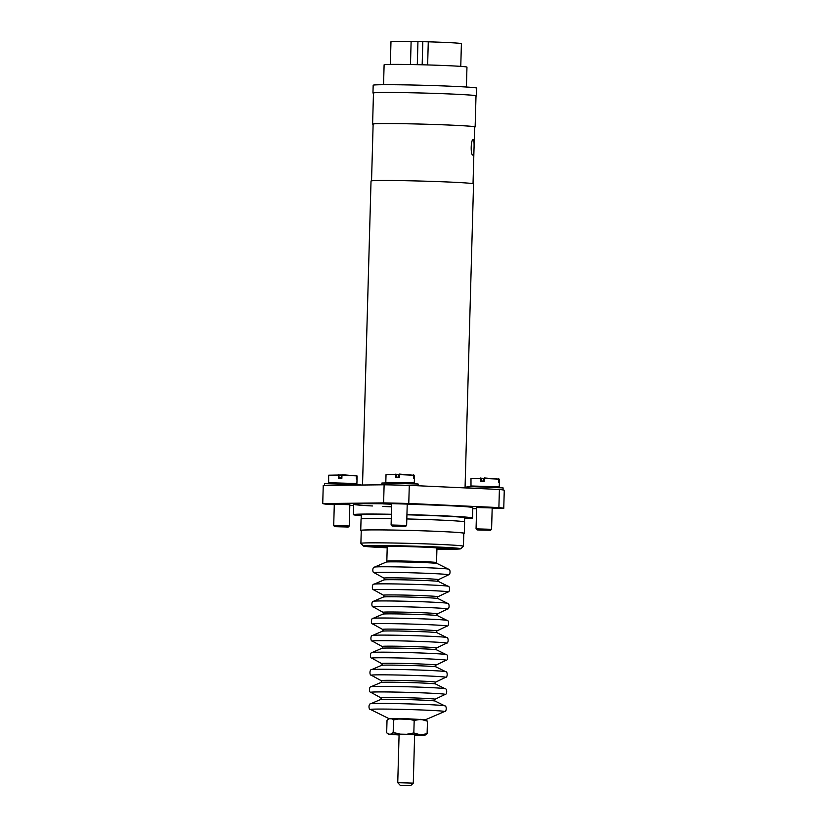 <?xml version="1.0" encoding="UTF-8"?>
<svg xmlns="http://www.w3.org/2000/svg" width="827" height="827" viewBox="0 0 827 827"><rect width="100%" height="100%" fill="white"/><g stroke="black" fill="none" stroke-linecap="round" stroke-linejoin="round"><path stroke-width="1.24" d="M409.778 785.547L400.258 785.361L409.778 785.547M400.258 785.361L397.746 782.693L413.283 783.128L414.637 734.562M386.829 561.182A24.862 0.651 -178.4 0 1 406.956 561.109A24.862 0.651 -178.4 0 1 436.542 562.567L436.945 548.074A24.862 0.651 -178.4 0 0 407.37 546.616A24.862 0.651 -178.4 0 0 387.232 546.688L386.829 561.182L386.24 562.071L374.538 567.095C372.367 566.795 372.243 572.987 374.249 572.77A37.174 0.972 -178.4 0 1 404.289 572.604A37.174 0.972 -178.4 0 1 448.461 574.848C450.446 575.178 450.674 568.986 448.492 569.162A37.05 0.972 -178.4 0 0 404.465 567.033A37.05 0.972 -178.4 0 0 374.538 567.095M425.388 719.779L389.166 718.746M407.018 718.756L425.398 719.728L427.466 721.185L420.871 719.304L414.182 720.42L407.018 718.756L389.186 718.715L387.026 720.286L386.674 732.836L388.907 734.211L390.871 734.107L393.176 732.484L400.34 734.149L406.584 734.293L413.831 732.96L420.436 734.841L427.114 733.725L424.809 735.337L414.616 735.42M400.775 718.622L393.528 719.945L393.176 732.484M393.528 719.945L391.305 718.57M414.182 720.42L413.831 732.96M427.466 721.185L427.114 733.725M399.079 734.986L388.907 734.211M406.584 734.293L424.809 735.337M390.871 734.107L400.34 734.149M391.688 503.912A59.575 1.561 -178.4 0 0 353.698 504.305A59.575 1.561 -178.4 0 0 372.46 505.969M382.808 506.465A59.575 1.561 -178.4 0 0 391.605 506.817M382.88 503.87A59.575 1.561 -178.4 0 0 391.678 504.232M349.842 504.697L334.304 504.263M407.225 504.077L391.698 503.643M492.189 507.943L476.652 507.52M492.168 508.502L503.757 508.378A90.66 2.378 -178.4 0 0 498.888 507.582L408.776 503.478A90.66 2.378 -178.4 0 0 396.019 503.157A90.66 2.378 -178.4 0 0 383.614 502.899L384.121 484.787L323.243 485.439L322.737 503.56A90.66 2.378 -178.4 0 0 327.606 504.356L334.294 504.666M503.757 508.378L504.263 490.266A90.66 2.378 -178.4 0 0 499.394 489.47L409.282 485.356A90.66 2.378 -178.4 0 0 396.526 485.046A90.66 2.378 -178.4 0 0 384.121 484.787M406.936 514.601A59.575 1.561 1.6 0 1 471.421 517.661A59.575 1.561 1.6 0 1 472.506 517.991L472.796 507.633A59.575 1.561 -178.4 0 0 407.225 504.253M383.614 502.899L322.737 503.56M349.821 505.369L353.667 505.545M472.765 508.719L476.621 508.677M408.776 503.478L409.282 485.356M498.888 507.582L499.394 489.47M328.433 482.73L356.902 483.526L357.119 476.011L356.995 479.091L356.323 478.988L356.416 475.876L341.954 475.215L341.871 478.326L338.377 478.244L338.46 475.143L328.639 475.205L328.65 482.968M356.344 478.523L356.416 475.959M348.053 527.016L334.718 526.675L348.053 527.016M334.718 526.675L333.705 525.61L340.734 525.6L349.097 526.003L348.177 527.057M328.639 475.205L340.765 474.998L341.355 475.546L339.008 475.163L338.936 477.758L341.468 477.81M340.869 475.101L341.623 475.143M355.992 475.442L357.109 476.001M341.871 478.326L341.541 475.215L342.089 474.719L356.416 475.876M341.293 477.799L341.355 475.546M342.089 474.719L341.458 475.111M338.522 474.636L339.008 475.163L338.522 474.636M338.936 477.758L338.377 478.244M386.044 482.348L414.296 482.906L414.513 475.391L414.389 478.471L413.717 478.357L413.81 475.256L399.348 474.595L399.265 477.696L395.761 477.624L395.854 474.512L386.033 474.584L385.816 482.1M413.738 477.903L413.8 475.339M405.447 526.385L392.112 526.055L405.447 526.385M392.112 526.055L391.099 524.99L406.636 525.424L407.235 503.808M386.033 474.584L398.159 474.378L398.748 474.925L396.402 474.543L396.329 477.127L398.862 477.189M398.263 474.481L399.017 474.522M413.386 474.822L414.482 475.36M399.265 477.696L399.472 474.088L413.81 475.256M398.686 477.179L398.748 474.925M399.472 474.088L398.852 474.491M395.916 474.016L396.402 474.543L395.916 474.016M396.329 477.127L395.761 477.624M470.78 485.987L499.25 486.783L499.467 479.267L499.343 482.348L498.671 482.234L498.764 479.133L484.302 478.471L484.219 481.572L480.725 481.49L480.807 478.388L470.987 478.461L470.997 486.224M498.691 481.779L498.764 479.215M490.401 530.262L477.065 529.931L490.401 530.262M477.065 529.931L476.052 528.866L491.589 529.301L492.189 507.675M470.987 478.461L483.113 478.254L483.702 478.802L481.355 478.409L481.283 481.004L483.816 481.056M483.226 478.347L483.971 478.388M498.34 478.699L499.456 479.257M484.219 481.572L484.436 477.965L498.764 479.133M483.64 481.056L483.702 478.802M484.436 477.965L483.805 478.368M480.869 477.882L481.355 478.409L480.869 477.882M481.283 481.004L480.725 481.49M381.909 483.02L402.108 482.617L418.152 484.022L381.909 483.02L381.857 484.808M418.111 485.759L418.152 484.022M324.515 483.64L341.406 483.144L360.758 484.653L324.515 483.64L324.463 485.428M466.873 486.886L474.44 486.224L489.491 486.565L503.105 487.899L474.119 486.721L466.873 486.886L466.831 487.982M503.054 489.946L503.105 487.899M472.899 155.104C474.15 155.889 474.615 139.401 473.333 139.577C470.811 138.771 470.346 155.259 472.899 155.104L472.941 155.114M474.615 127.11A51.284 1.344 -178.4 0 0 475.143 126.934L476.011 95.87A51.284 1.344 -178.4 0 0 475.07 95.591A51.284 1.344 -178.4 0 0 419.868 92.965A51.284 1.344 -178.4 0 0 373.473 93.006L372.605 124.071A51.284 1.344 -178.4 0 0 373.122 124.267M475.143 126.934A51.284 1.344 -178.4 0 0 474.202 126.645A51.284 1.344 -178.4 0 0 419 124.029A51.284 1.344 -178.4 0 0 372.605 124.071M465.053 487.899L473.551 183.873A51.284 1.344 -178.4 0 0 472.61 183.594A51.284 1.344 -178.4 0 0 417.408 180.968A51.284 1.344 -178.4 0 0 371.023 181.01L362.526 485.015M473.034 183.666L474.626 126.913A50.767 1.334 -178.4 0 0 473.695 126.634A50.767 1.334 -178.4 0 0 419.051 124.04A50.767 1.334 -178.4 0 0 373.132 124.081L371.54 180.834M476.001 96.066A51.801 1.354 -178.4 0 0 476.528 95.88A51.801 1.354 -178.4 0 0 475.577 95.601A51.801 1.354 -178.4 0 0 419.816 92.955A51.801 1.354 -178.4 0 0 372.956 92.996A51.801 1.354 -178.4 0 0 373.473 93.203M476.528 95.88L476.745 88.117A51.801 1.354 -178.4 0 0 475.794 87.838A51.801 1.354 -178.4 0 0 420.033 85.191A51.801 1.354 -178.4 0 0 373.173 85.233L372.956 92.996M466.407 87.021L466.966 67.121A41.443 1.085 -178.4 0 0 466.211 66.894A41.443 1.085 -178.4 0 0 421.594 64.775A41.443 1.085 -178.4 0 0 384.11 64.816L383.552 84.705M390.344 64.413L390.975 41.691A35.23 0.92 1.6 0 1 411.122 41.422L428.283 41.815A35.23 0.92 1.6 0 1 460.763 43.459A35.23 0.92 1.6 0 1 461.404 43.655L460.763 66.377M464.526 521.827L464.64 517.764A51.698 1.354 -178.4 0 0 463.699 517.485A51.698 1.354 -178.4 0 0 406.925 514.808M391.388 514.487A51.698 1.354 -178.4 0 0 361.275 514.88L361.161 518.932M361.254 515.655A59.575 1.561 1.6 0 1 354.494 514.994A59.575 1.561 1.6 0 1 353.408 514.663A59.575 1.561 1.6 0 1 391.398 514.27M361.254 530.614A51.801 1.354 1.6 0 1 360.737 530.407A51.801 1.354 1.6 0 1 407.597 530.365A51.801 1.354 1.6 0 1 463.358 533.012A51.801 1.354 1.6 0 1 464.309 533.301A51.801 1.354 1.6 0 1 463.782 533.477M464.309 533.301L464.629 521.909A51.801 1.354 -178.4 0 0 463.678 521.63A51.801 1.354 -178.4 0 0 406.812 518.953M391.274 518.632A51.801 1.354 -178.4 0 0 361.058 519.015L360.737 530.407M472.506 517.991A59.575 1.561 1.6 0 1 464.619 518.539M387.232 546.792L365.369 546.254L387.232 546.947M436.749 547.95L458.809 548.508L436.749 547.95M436.914 549.169A48.69 1.272 -178.4 0 0 460.753 548.777L463.409 546.265A51.284 1.344 -178.4 0 0 463.43 546.223L463.792 533.281A51.284 1.344 -178.4 0 0 462.851 533.001A51.284 1.344 -178.4 0 0 407.649 530.376A51.284 1.344 -178.4 0 0 361.254 530.417L360.892 543.36A51.284 1.344 -178.4 0 0 360.913 543.401L363.425 546.058A48.69 1.272 -178.4 0 0 364.304 546.296A48.69 1.272 -178.4 0 0 387.201 547.784M463.43 546.223A51.284 1.344 -178.4 0 0 462.489 545.944A51.284 1.344 -178.4 0 0 407.287 543.318A51.284 1.344 -178.4 0 0 360.892 543.36M460.753 548.777A48.69 1.272 -178.4 0 0 459.874 548.477A48.69 1.272 -178.4 0 0 406.822 545.965A48.69 1.272 -178.4 0 0 363.425 546.058M384.017 578.156A27.239 0.713 -178.4 0 1 406.036 578.032A27.239 0.713 -178.4 0 1 438.403 579.675L437.855 580.544L438.382 581.453A27.281 0.713 -178.4 0 0 405.974 579.892A27.281 0.713 -178.4 0 0 383.935 579.934L384.514 579.055L384.017 578.156L374.249 572.77M383.542 595.233A27.239 0.713 -178.4 0 1 405.561 595.12A27.239 0.713 -178.4 0 1 437.928 596.753L437.38 597.632L437.907 598.541A27.281 0.713 -178.4 0 0 405.499 596.97A27.281 0.713 -178.4 0 0 383.459 597.022L384.038 596.133L383.542 595.233L373.773 589.858A37.174 0.972 -178.4 0 1 403.814 589.692A37.174 0.972 -178.4 0 1 447.986 591.925C449.971 592.256 450.198 586.064 448.007 586.24A37.05 0.972 -178.4 0 0 403.989 584.11A37.05 0.972 -178.4 0 0 374.052 584.172C371.892 583.883 371.768 590.075 373.773 589.858M383.066 612.321A27.239 0.713 -178.4 0 1 405.085 612.197A27.239 0.713 -178.4 0 1 437.452 613.841L436.894 614.709L437.431 615.619A27.281 0.713 -178.4 0 0 405.023 614.058A27.281 0.713 -178.4 0 0 382.984 614.099L383.563 613.221L383.066 612.321L373.287 606.935A37.174 0.972 -178.4 0 1 403.338 606.77A37.174 0.972 -178.4 0 1 447.5 609.013C449.495 609.344 449.712 603.152 447.531 603.328A37.05 0.972 -178.4 0 0 403.514 601.198A37.05 0.972 -178.4 0 0 373.577 601.26C371.406 600.96 371.292 607.152 373.287 606.935M382.581 629.399A27.239 0.713 -178.4 0 1 404.599 629.285A27.239 0.713 -178.4 0 1 436.976 630.918L436.418 631.787L436.956 632.707A27.281 0.713 -178.4 0 0 404.548 631.135A27.281 0.713 -178.4 0 0 382.508 631.187L383.087 630.298L382.581 629.399L372.812 624.023A37.174 0.972 -178.4 0 1 402.863 623.858A37.174 0.972 -178.4 0 1 447.025 626.091C449.02 626.421 449.237 620.229 447.056 620.405A37.05 0.972 -178.4 0 0 403.038 618.276A37.05 0.972 -178.4 0 0 373.101 618.338C370.93 618.048 370.806 624.24 372.812 624.023M382.105 646.487A27.239 0.713 -178.4 0 1 404.124 646.363A27.239 0.713 -178.4 0 1 436.491 648.006L435.943 648.875L436.48 649.784A27.281 0.713 -178.4 0 0 404.062 648.223A27.281 0.713 -178.4 0 0 382.022 648.265L382.612 647.386L382.105 646.487L372.336 641.101A37.174 0.972 -178.4 0 1 402.387 640.935A37.174 0.972 -178.4 0 1 446.549 643.179C448.534 643.509 448.761 637.317 446.58 637.493A37.05 0.972 -178.4 0 0 402.563 635.363A37.05 0.972 -178.4 0 0 372.626 635.425C370.455 635.126 370.331 641.318 372.336 641.101M381.629 663.564A27.239 0.713 -178.4 0 1 403.648 663.45A27.239 0.713 -178.4 0 1 436.015 665.084L435.467 665.952L435.994 666.872A27.281 0.713 -178.4 0 0 403.586 665.301A27.281 0.713 -178.4 0 0 381.547 665.353L382.126 664.463L381.629 663.564L371.861 658.189A37.174 0.972 -178.4 0 1 401.901 658.023A37.174 0.972 -178.4 0 1 446.073 660.256C448.058 660.587 448.286 654.395 446.104 654.571A37.05 0.972 -178.4 0 0 402.087 652.441A37.05 0.972 -178.4 0 0 372.15 652.503C369.979 652.214 369.855 658.406 371.861 658.189M381.154 680.652A27.239 0.713 -178.4 0 1 403.173 680.528A27.239 0.713 -178.4 0 1 435.54 682.172L434.992 683.04L435.519 683.95A27.281 0.713 -178.4 0 0 403.111 682.389A27.281 0.713 -178.4 0 0 381.071 682.43L381.65 681.551L381.154 680.652L371.385 675.266A37.174 0.972 -178.4 0 1 401.426 675.101A37.174 0.972 -178.4 0 1 445.598 677.344C447.583 677.675 447.81 671.483 445.629 671.658A37.05 0.972 -178.4 0 0 401.602 669.529A37.05 0.972 -178.4 0 0 371.674 669.591C369.504 669.291 369.38 675.483 371.385 675.266M380.678 697.73A27.239 0.713 -178.4 0 1 402.697 697.616A27.239 0.713 -178.4 0 1 435.064 699.249L434.516 700.118L435.043 701.038A27.281 0.713 -178.4 0 0 402.635 699.466A27.281 0.713 -178.4 0 0 380.596 699.518L381.175 698.629L380.678 697.73L370.909 692.354A37.174 0.972 -178.4 0 1 400.95 692.189A37.174 0.972 -178.4 0 1 445.122 694.422C447.107 694.752 447.335 688.56 445.143 688.736A37.05 0.972 -178.4 0 0 401.126 686.606A37.05 0.972 -178.4 0 0 371.189 686.668C369.028 686.379 368.904 692.571 370.909 692.354M436.542 562.567L437.08 563.487A25.461 0.662 -178.4 0 0 406.822 562.029A25.461 0.662 -178.4 0 0 386.24 562.071M444.668 705.824A37.05 0.972 -178.4 0 0 400.65 703.694A37.05 0.972 -178.4 0 0 370.713 703.756C368.542 703.498 368.366 709.638 370.558 709.494A37.05 0.972 -178.4 0 1 400.495 709.328A37.05 0.972 -178.4 0 1 444.512 711.561C446.694 711.82 446.859 705.679 444.668 705.824L435.043 701.038M428.283 41.815L427.631 64.94M417.945 41.67L417.294 64.671M422.173 64.795L422.814 41.784M410.481 64.537L411.122 41.422M397.746 782.693L399.1 734.128M410.616 785.65L413.273 783.138M437.08 563.487L448.492 569.162M438.403 579.675L448.461 574.848M438.382 581.453L448.007 586.24M437.928 596.753L447.986 591.925M437.907 598.541L447.531 603.328M437.452 613.841L447.5 609.013M437.431 615.619L447.056 620.405M436.976 630.918L447.025 626.091M436.956 632.707L446.58 637.493M436.491 648.006L446.549 643.179M436.48 649.784L446.104 654.571M436.015 665.084L446.073 660.256M435.994 666.872L445.629 671.658M435.54 682.172L445.598 677.344M435.519 683.95L445.143 688.736M435.064 699.249L445.122 694.422M425.44 719.748L444.512 711.561M389.145 718.735L370.558 709.494M380.596 699.518L370.713 703.756M381.071 682.43L371.189 686.668M381.547 665.353L371.674 669.591M382.022 648.265L372.15 652.503M382.508 631.187L372.626 635.425M382.984 614.099L373.101 618.338M383.459 597.022L373.577 601.26M383.935 579.934L374.052 584.172M388.752 734.283L387.832 733.725M333.705 525.61L334.304 503.994M349.242 526.044L349.842 504.429M391.099 524.99L391.698 503.374M405.571 526.427L406.626 525.424M476.052 528.866L476.662 507.24M490.525 530.303L491.589 529.301M353.408 514.663L353.698 504.305"/></g></svg>
